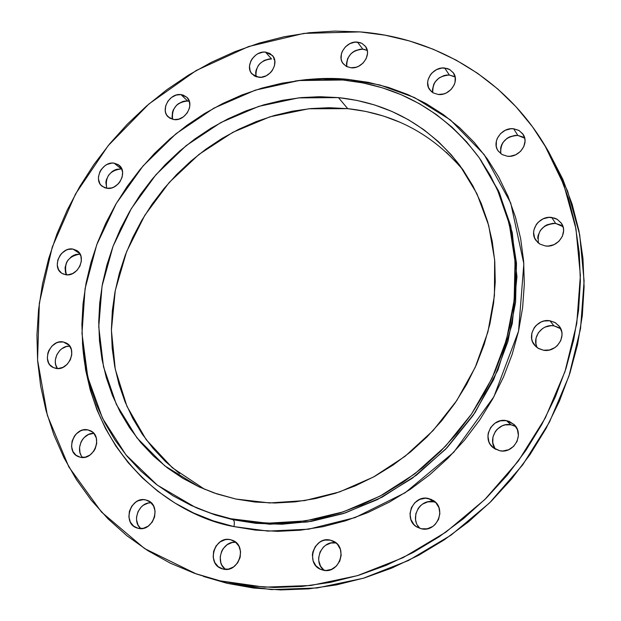 <?xml version="1.0" encoding="UTF-8"?>
<svg xmlns="http://www.w3.org/2000/svg" width="621" height="621" viewBox="0 0 621 621"><rect width="100%" height="100%" fill="white"/><g stroke="black" fill="none" stroke-linecap="round" stroke-linejoin="round"><path stroke-width="0.93" d="M522.967 137.016L517.836 135.425L513.652 128.772L519.203 130.589L523.216 134.532C529.503 143.56 518.908 158.021 507.318 156.22L510.144 156.259L515.733 154.761L520.53 151.384L523.79 146.641L525.024 141.262L524.799 138.599L522.742 133.818L518.822 130.371L513.652 128.772L510.835 128.757L505.284 130.27L500.534 133.631L497.289 138.336L496.404 140.975L496.249 146.323L497.002 148.83L498.267 151.105L502.148 154.575L507.318 156.22L502.009 154.497L498.081 150.833C491.39 141.875 501.869 127.041 513.652 128.772L517.836 135.425C505.82 136.302 500.146 142.395 500.798 153.69M454.254 76.492L449.371 75.032L444.667 68.015L449.775 69.575L453.532 73.068C459.85 81.576 449.511 96.069 438.263 94.47L443.681 93.95L446.328 92.948L450.955 89.634L454.137 85.03L455.022 82.469L455.209 77.291L453.299 72.735L449.596 69.474L447.236 68.496L441.973 68.031L436.648 69.568L432.061 72.867L430.268 75.025L428.016 79.977L427.644 82.57L428.49 87.514L431.308 91.52L433.342 92.964L438.263 94.47L433.357 92.971L429.685 89.703C423.033 81.273 433.256 66.486 444.667 68.015L449.371 75.032C437.976 75.995 432.449 81.863 432.79 92.638M365.257 49.633L362.835 49.175L357.479 42.112L361.981 43.4L365.396 46.311C372.134 54.299 362.02 69.327 350.935 67.774L356.112 67.247L358.651 66.253L363.114 63.016L366.227 58.537L367.5 53.515L367.376 51.038L365.629 46.629L362.152 43.501L359.924 42.57L354.917 42.143L349.809 43.664L345.385 46.886L342.295 51.326L341.41 53.802L341.123 58.785L341.736 61.106L342.831 63.195L346.27 66.354L350.935 67.774L346.619 66.54L343.281 63.808C336.264 55.913 346.262 40.637 357.479 42.112L362.835 49.175C351.781 50.254 346.433 56.076 346.797 66.633M258.778 77.276L252.142 74.101C244.488 66.711 254.323 50.557 265.509 52.11L271.548 58.941C260.572 60.136 255.402 66.043 256.038 76.662L255.666 72.711L256.077 70.266L258.274 65.593L259.974 63.544L264.236 60.423L269.11 58.964L271.548 58.941L265.509 52.11L263.048 52.133L258.142 53.616L255.868 55.005L252.134 58.832L250.806 61.114L249.487 66.012L250.092 70.709L251.101 72.758L254.338 75.863L256.45 76.802L261.239 77.26L266.184 75.801L270.515 72.634L272.239 70.553L274.459 65.803L274.808 60.889L273.217 56.565L269.949 53.484L265.509 52.11L272.394 55.479C279.792 62.962 269.848 78.906 258.778 77.276M172.568 119.185L172.079 116.927L172.506 112.098L173.399 109.715L176.38 105.454L178.359 103.73L182.892 101.456L185.291 100.982L189.327 101.301L187.643 100.982L180.959 94.602L186.812 97.241C195.064 104.243 185.244 121.437 174.02 119.597L178.825 119.139L183.436 116.833L187.138 113.045L189.374 108.341L189.816 105.873L189.289 101.169L186.96 97.381L183.203 95.083L180.959 94.602L176.17 95.083L171.598 97.388L167.918 101.153L165.698 105.826L165.264 110.685L165.745 112.96L166.684 115.017L169.758 118.145L174.02 119.597L168.415 117.121C159.923 110.228 169.626 92.84 180.959 94.602L187.643 100.982C176.504 102.31 171.489 108.427 172.622 119.348M106.936 188.287L102.325 186.424C92.808 180.005 102.411 161.049 114.085 163.137L121.32 168.912C109.746 170.395 104.879 176.845 106.742 188.264L105.857 182.349L106.331 179.888L108.551 175.246L112.176 171.536L114.349 170.208L116.663 169.308L121.32 168.912L114.085 163.137L111.757 163.098L107.06 164.449L104.871 165.784L101.215 169.533L99.888 171.8L98.491 176.69L98.475 179.127L99.81 183.529L101.114 185.322L104.747 187.752L106.936 188.287L111.648 187.915L113.992 187.006L118.192 183.94L119.884 181.899L122.135 177.179L122.609 172.234L121.242 167.833L118.246 164.643L114.085 163.137L118.953 165.155C128.229 171.691 118.502 190.461 106.936 188.287M65.609 274.707L61.945 273.341C51.233 267.403 60.726 246.553 72.952 249.068L79.799 253.624L72.952 249.068L68.271 249.378L65.942 250.255L61.766 253.298L60.074 255.34L57.792 260.098L57.256 265.12L58.553 269.661L61.479 273.03L63.435 274.102L67.937 274.816L72.657 273.55L76.864 270.5L79.923 266.122L81.351 261.107L80.932 256.209L78.751 252.188L77.089 250.705L72.952 249.068L76.903 250.581C87.359 256.667 77.734 277.315 65.609 274.707M80.07 254.082C68.085 256.163 63.544 263.071 66.455 274.808L65.461 272.425L65.073 267.581L66.486 262.636L67.813 260.362L71.462 256.636L73.643 255.324L75.948 254.455L80.07 254.082M55.789 368.377L52.995 367.422C40.947 361.942 50.293 338.95 63.288 341.977L68.954 345.113L63.288 341.977L58.537 342.187L56.177 343.04L51.931 346.091L48.842 350.516L47.887 353.038L47.336 358.239L48.64 362.975L49.936 364.946L53.577 367.694L58.141 368.548L62.931 367.345L67.208 364.286L70.32 359.831L71.78 354.661L71.368 349.576L69.164 345.354L67.479 343.778L63.288 341.977L66.393 343.079C78.168 348.738 68.675 371.498 55.789 368.377L55.789 368.377M69.793 346.176C59.562 345.175 51.069 360.584 57.489 368.548L55.758 364.9L55.331 362.447L55.37 359.877L56.814 354.785L59.872 350.399L61.875 348.684L66.424 346.534L69.793 346.176M80.319 457.25L78.293 456.606C64.825 451.537 73.961 426.332 87.91 429.895L92.428 432.014L87.91 429.895L83.02 430.004L80.59 430.842L76.236 433.924L74.466 436.051L72.106 441.073L71.555 446.483L72.921 451.459L75.995 455.24L80.319 457.25L85.232 457.172L89.991 455.014L93.849 451.102L95.254 448.665L96.729 443.309L96.286 437.999L93.981 433.551L92.242 431.867L87.91 429.895L90.301 430.687C103.459 435.989 94.144 460.906 80.319 457.25M80.893 454.937L79.977 452.569L79.558 447.322L81.017 442.051L82.399 439.66L84.153 437.549L88.469 434.498L93.818 433.349C82.787 432.534 74.792 449.736 82.647 457.483M138.149 528.308L136.659 527.858C121.856 523.029 130.759 495.876 145.741 499.921L149.467 501.465L145.741 499.921L143.218 499.657L138.118 500.774L135.751 502.117L131.799 506.099L129.393 511.293L128.889 516.92L130.371 522.129L133.624 526.134L138.149 528.308L143.28 528.316L148.209 526.15L152.192 522.137L154.606 516.897L155.087 511.23L153.566 506.022L150.282 502.047L145.741 499.921L147.682 500.526C162.104 505.657 152.983 532.445 138.149 528.308M151.144 502.785C139.088 501.791 131.31 521.011 140.75 528.587L138.033 525.055L136.55 519.893L136.55 517.099L138.017 511.634L141.223 506.992L143.342 505.215L148.194 503.064L150.748 502.785M223.079 569.046L221.65 568.626C205.893 563.635 214.687 535.364 230.562 539.711L234.358 541.271L230.562 539.711L227.907 539.416L225.213 539.688L220.113 541.892L216.046 545.975L213.601 551.339L213.174 557.161L214.812 562.572L218.289 566.748L223.079 569.046L228.458 569.108L233.597 566.911L237.703 562.797L240.148 557.386L240.56 551.526L238.875 546.107L235.359 541.962L230.562 539.711L232.526 540.332C247.826 545.704 238.751 573.493 223.079 569.046M225.338 569.341L221.883 565.195L220.82 562.618L220.199 556.944L221.643 551.293L223.086 548.747L227.123 544.702L232.176 542.521L235.77 542.288C222.574 540.534 214.4 561.695 225.369 569.356M323.091 570.163L320.878 569.457C305.02 563.604 314.094 535.776 330.356 540.138L335.759 542.7L330.356 540.138L324.752 540.115L322.02 540.976L319.458 542.366L315.274 546.55L312.829 552.038L312.379 555.011L313.131 560.879L315.957 565.878L320.436 569.263L325.885 570.497L331.482 569.379L336.357 566.088L339.765 561.12L341.177 555.236L340.378 549.352L337.514 544.361L335.425 542.443L330.356 540.138L333.205 541.116C348.497 547.427 339.089 574.619 323.091 570.163M336.077 542.956C321.903 539.548 312.107 561.989 324.162 570.365L320.583 566.212L318.767 560.724L318.658 557.767L320.063 551.984L323.409 547.101L325.668 545.238L330.915 543.01L336.077 542.956M435.616 502.389L433.613 501.83L428.374 498.477L433.194 500.425C447.05 508.32 436.881 532.857 421.387 528.782L427.232 528.789L432.728 526.476L435.073 524.551L438.519 519.513L439.878 513.575L438.946 507.652L435.872 502.661L431.145 499.338L425.478 498.197L419.742 499.393L414.789 502.746L411.374 507.737L410 513.621L410.892 519.521L413.912 524.535L416.093 526.461L421.387 528.782L417.273 527.213C402.734 519.761 412.561 494.471 428.374 498.477L433.613 501.83C419.555 498.244 408.936 519.14 420.13 528.455M513.761 425.579L510.951 424.78L506.464 420.65L513.784 424.283C524.939 433.574 514.064 454.153 499.758 450.745L502.731 450.993L508.615 449.736L513.676 446.32L517.114 441.275L518.419 435.383L517.378 429.546L514.172 424.655L509.298 421.457L506.464 420.65L500.526 420.782L494.999 423.173L490.706 427.45L488.292 432.977L487.92 435.958L488.913 441.772L490.241 444.388L494.324 448.541L499.758 450.745L493.097 447.625C481.221 438.636 491.824 417.304 506.464 420.65L510.951 424.78C497.918 421.814 487.004 439.257 495.62 449.317M560.973 225.206L555.648 223.436L551.72 217.466L557.347 219.399L561.508 223.42C568.394 232.929 557.526 248.128 545.37 245.963L548.296 246.063L554.072 244.627L559.009 241.204L562.354 236.322L563.589 230.74L563.34 227.954L561.167 222.923L557.084 219.244L554.514 218.087L548.809 217.381L543.072 218.84L538.174 222.248L536.28 224.53L533.959 229.824L533.61 232.627L534.634 238.037L537.778 242.493L540.006 244.138L545.37 245.963L540.029 244.154L535.993 240.467C528.587 231.051 539.323 215.363 551.72 217.466L555.648 223.436C542.676 224.313 536.94 230.857 538.446 243.059M559.374 327.803L553.955 325.839L549.934 320.77L555.05 322.532L559.079 326.017C567.563 335.767 556.509 352.922 543.46 350.213L549.43 349.996L554.995 347.55L557.355 345.594L560.763 340.611L562.021 334.843L561.764 331.94L559.56 326.669L555.399 322.741L549.934 320.77L543.996 321.026L541.124 321.988L536.14 325.412L534.215 327.733L531.84 333.174L531.723 338.965L532.531 341.721L535.729 346.425L537.996 348.187L543.46 350.213L538.686 348.598L534.844 345.493C525.715 335.907 536.591 318.123 549.934 320.77L553.955 325.839C542.211 323.549 531.444 337.599 537.219 347.667M295.037 81.041C314.692 78.262 332.336 77.71 347.977 79.387L347.628 80.505L347.977 79.387L327.259 78.471L306.44 79.581L295.029 81.041M480.786 159.977L499.517 193.053L512.247 232.464L516.944 276.787L512.271 323.619L497.972 369.914L475.081 412.577L445.668 449.162L412.313 478.248L377.537 499.532L343.39 513.551L311.292 521.376L282.035 524.233L255.961 523.348L233.085 519.746L212.708 513.87L195.436 507.373L157.26 485.094L125.931 454.859L102.543 418.321L87.794 377.234L81.98 333.438L85.061 288.734L96.697 244.845L116.306 203.409L143.071 165.923L175.984 133.763L213.872 108.155L255.363 90.13L298.949 80.544L342.947 80.008C399.319 85.768 444.76 111.702 479.265 157.827L497.157 189.009L509.259 223.863L515.042 261.394L514.141 300.448L506.457 339.765L492.135 378.042L471.572 413.966L445.451 446.305L414.642 473.963L380.215 496.032L343.366 511.828L305.346 520.941L267.41 523.208L230.748 518.721L233.085 519.746L215.083 514.902L197.851 508.42L215.79 515.127L233.085 519.746C234.396 520.716 234.676 522.991 233.907 526.585C177.94 516.812 90.402 460.79 82.461 342.823L85.62 369.961L90.293 390.19L96.923 409.751L105.477 428.467L115.91 446.157L128.159 462.629L142.147 477.704L157.773 491.219L174.92 503.01L193.434 512.923L213.158 520.817L233.907 526.585L255.495 530.117L277.688 531.343L300.269 530.21L322.99 526.693L345.594 520.802L367.826 512.573L389.437 502.078L410.171 489.418L429.786 474.716L448.036 458.135L464.718 439.87L479.629 420.114L492.6 399.109L503.484 377.102L512.162 354.358L518.558 331.125L522.618 307.682L524.31 284.294L523.65 261.231L520.67 238.728L515.446 217.024L508.063 196.352L498.632 176.9L487.291 158.852L474.196 142.364L459.501 127.584L443.378 114.613L426.022 103.544L407.609 94.454L388.335 87.375L368.393 82.352L347.977 79.387L379.71 84.937L414.424 97.536L450.372 119.884L484.201 154.606L510.734 203.059L523.837 263.723L518.558 331.125L493.889 396.749L453.734 452.274L405.117 492.763L355.08 517.596L308.544 529.201L267.954 531.095L233.907 526.585C234.676 522.991 234.396 520.716 233.085 519.746L269.638 524.225L307.473 521.974L345.385 512.899L382.125 497.165L416.443 475.174L447.151 447.609L473.194 415.371L493.679 379.563L507.955 341.403L515.601 302.202L516.486 263.265L510.718 225.842L498.632 191.082L479.272 157.835M400.537 122.461L383.491 116.042L365.831 111.438L347.721 108.659L338.445 97.613C388.179 102.923 428.622 125.496 459.773 165.333L476.897 193.643L488.696 225.454L494.65 259.834L494.425 295.72L487.912 331.948L475.236 367.306L456.745 400.576L433.054 430.609L404.97 456.381L373.462 477.029L339.633 491.902L304.639 500.604L269.654 502.956L235.786 499.02L214.175 492.981L198.782 486.755L164.759 465.828L136.946 437.867L116.329 404.318L103.505 366.763L98.755 326.825L102.046 286.126L113.069 246.242L131.295 208.633L155.98 174.672L186.207 145.601L220.882 122.523L258.763 106.37L298.453 97.893L338.445 97.613L347.721 108.659L308.691 108.776L269.941 116.81L232.914 132.265L198.937 154.45L169.222 182.465L144.809 215.285L126.583 251.722L115.273 290.473L111.4 330.155L115.265 369.27L126.925 406.274L146.145 439.621L172.39 467.792L204.775 489.387M196.407 573.983L227.123 583.305L196.321 573.951L144.584 548.56L101.565 512.139L68.846 466.945L47.375 415.418L37.563 360.025L39.34 303.172L52.249 247.119L75.529 193.977L108.163 145.679L148.893 103.986L196.252 70.483L248.547 46.567L303.871 33.402L360.087 31.896C434.242 37.609 504.508 77.943 544.617 145.027L563.829 184.887L575.962 228.776L580.387 275.468L576.754 323.572L564.986 371.583L545.323 417.933L518.31 461.061L484.807 499.54L445.94 532.096L403.013 557.705L357.479 575.644L310.842 585.494L264.577 587.163L220.067 580.845L227.123 583.305L271.284 589.593L317.168 587.963L363.401 578.229L408.525 560.484L451.056 535.139L489.55 502.925L522.719 464.834L549.461 422.117L568.914 376.217L580.542 328.649L584.105 280.971L579.688 234.684L567.633 191.152L548.553 151.586L544.71 145.174M548.459 151.423L562.75 179.112L572.174 204.34L578.958 230.888L582.964 258.491L584.105 286.848L582.312 315.647L577.561 344.562L569.884 373.244L559.327 401.36L546.006 428.56L530.062 454.51L511.673 478.9L491.064 501.426L468.49 521.826L444.225 539.859L418.57 555.321L391.843 568.052L364.372 577.934L336.481 584.889L308.505 588.887L280.746 589.919L253.531 588.033L227.123 583.305L203.478 576.435M524.722 138.196L517.836 135.425L515.05 135.401L509.546 136.892L507.039 138.351L503.002 142.426L501.628 144.879L500.743 147.495L500.604 152.805M455.154 77.043L449.371 75.032L446.701 75.048L444.015 75.56L439 77.998L435.088 81.964L433.737 84.347L432.495 89.447L432.658 91.978M367.259 50.448L362.835 49.175L360.289 49.206L355.228 50.705L352.899 52.117L350.834 53.895L347.768 58.296L346.502 63.249L346.619 65.702M273.861 59.399L274.56 59.639M433.613 501.83L427.853 501.853L422.451 504.143L420.145 506.045L418.228 508.358L415.814 513.846L415.581 519.8L416.303 522.665M417.56 525.304L419.299 527.633M515.779 426.573L510.951 424.78L505.067 424.904L502.218 425.82L497.266 429.181L495.333 431.502L492.95 436.974L492.795 442.866L494.89 448.284M563.014 226.657L555.648 223.436L552.76 223.35L547.078 224.786L544.501 226.261L540.355 230.422L538.05 235.662L537.716 238.441M560.755 328.765L553.955 325.839L551.013 325.683L545.23 327.042L542.607 328.509L538.376 332.724L536.032 338.111L535.923 343.848L536.723 346.58M459.175 165.411L446.266 152.215M463.584 170.659C433.062 134.392 394.444 113.721 347.721 108.659L329.332 107.705L310.818 108.566L292.359 111.198L274.094 115.568L256.186 121.607L238.782 129.269L222.007 138.46L206.009 149.094L190.903 161.087L176.822 174.33L163.859 188.714L152.129 204.123L141.728 220.424L132.739 237.501L125.248 255.215L119.31 273.419L114.994 291.963L112.339 310.71L111.4 329.495L112.191 348.156L114.73 366.537L119.015 384.477L125.038 401.803L132.762 418.352L142.155 433.963L153.146 448.478L165.66 461.737L179.601 473.59M220.067 580.845L194.559 573.338L170.395 563.208L147.798 550.625L126.948 535.776L108.023 518.846L91.147 500.052L76.437 479.622L63.986 457.77L53.841 434.723L46.055 410.714L40.644 385.959L37.609 360.692L36.934 335.123L38.58 309.46L42.507 283.913L48.655 258.685L56.946 233.962L67.301 209.929L79.628 186.766L93.825 164.643L109.777 143.715L127.367 124.153L146.455 106.09L166.909 89.68L188.582 75.056L211.319 62.333L234.955 51.636L259.306 43.074L284.193 36.74L309.421 32.719L334.789 31.089L360.087 31.896L385.098 35.187L409.588 40.986L433.326 49.292L456.086 60.09L477.627 73.332L497.708 88.95L516.09 106.843L532.562 126.886L546.907 148.916L558.908 172.754L568.401 198.184L575.225 224.949L579.253 252.786L580.379 281.391L578.547 310.453L573.742 339.633L565.972 368.587L555.298 396.966L541.838 424.43L525.723 450.644L507.155 475.275L486.336 498.034L463.538 518.636L439.039 536.855L413.144 552.48L386.177 565.351L358.457 575.349L330.318 582.382L302.101 586.434L274.117 587.489L246.677 585.603L220.067 580.845M230.748 518.721L210.41 513.117L191.074 505.409L172.917 495.729L156.104 484.209L140.781 470.99L127.057 456.225L115.032 440.095L104.794 422.761L96.402 404.418L89.898 385.23L85.302 365.389L82.64 345.074L81.894 324.465L83.051 303.739L86.078 283.067L90.93 262.613L97.551 242.555L105.873 223.032L115.832 204.216L127.328 186.238L140.268 169.246L154.559 153.371L170.076 138.739L186.711 125.473L204.332 113.682L222.799 103.474L241.973 94.943L261.705 88.166L281.833 83.23L302.202 80.187L322.633 79.1L342.947 80.008L362.975 82.919L382.52 87.856L401.407 94.803L419.439 103.73L436.431 114.598L452.212 127.328L466.588 141.829L479.389 158.006L490.466 175.704L499.672 194.777L506.868 215.045L511.945 236.322L514.825 258.375L515.43 280.979L513.738 303.902L509.732 326.871L503.437 349.631L494.906 371.925L484.225 393.489L471.502 414.067L456.885 433.435L440.537 451.343L422.653 467.605L403.44 482.028L383.126 494.463L361.958 504.772L340.176 512.868L318.03 518.675L295.775 522.152L273.651 523.301L251.901 522.145L230.748 518.721M338.445 97.613L319.823 96.697L301.076 97.621L282.376 100.338L263.886 104.809L245.745 110.98L228.109 118.782L211.109 128.128L194.901 138.941L179.593 151.128L165.302 164.573L152.161 179.166L140.261 194.8L129.696 211.342L120.559 228.652L112.929 246.607L106.874 265.066L102.465 283.867L99.733 302.862L98.731 321.895L99.484 340.805L102.007 359.435L106.292 377.607L112.347 395.166L120.125 411.933L129.587 427.745L140.672 442.447L153.309 455.876L167.406 467.885L182.838 478.325L199.481 487.074L217.187 494.005L235.786 499.02L255.115 502.047L274.963 503.002L295.13 501.869L315.406 498.609L335.565 493.245L355.383 485.816L374.642 476.377L393.109 465.028L410.574 451.878L426.837 437.068L441.702 420.766L455.007 403.153L466.596 384.43L476.346 364.822L484.147 344.539L489.922 323.828L493.633 302.916L495.248 282.043L494.774 261.433L492.236 241.313L487.695 221.883L481.221 203.354L472.915 185.889L462.893 169.665L451.281 154.815L438.224 141.479L423.864 129.75L408.377 119.713L391.921 111.446L374.665 104.988L356.78 100.377L338.445 97.613M121.809 168.99L121.32 168.912M197.851 508.42L195.607 507.442"/></g></svg>
